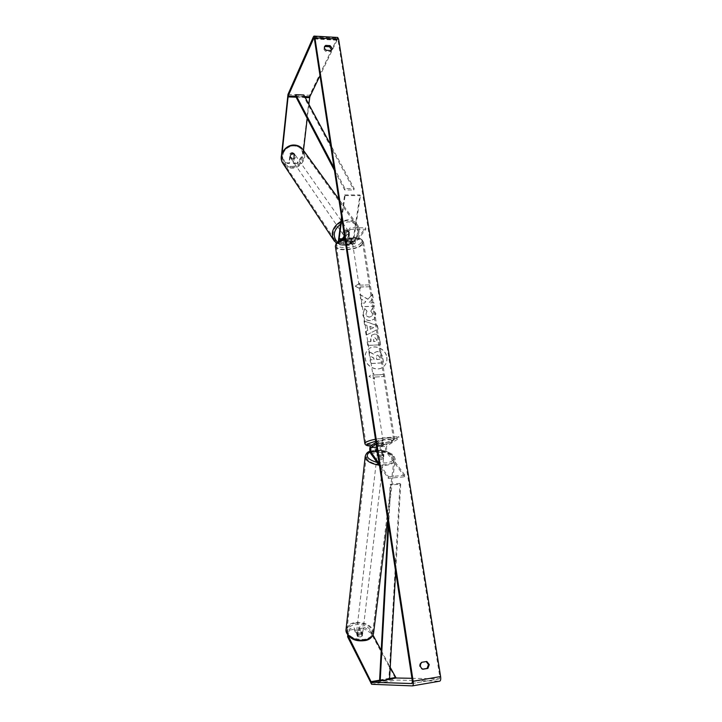 <?xml version="1.0" encoding="UTF-8"?>
<svg xmlns="http://www.w3.org/2000/svg" width="722" height="722" viewBox="0 0 722 722"><rect width="100%" height="100%" fill="white"/><g stroke="black" fill="none" stroke-linecap="round" stroke-linejoin="round"><path stroke-width="0.54" stroke-dasharray="3.61 2.71" d="M349.692 232.854L347.453 231.726L344.872 232.908L343.952 239.181L344.665 242.412L346.975 239.397L351.813 239.334L349.728 242.159L348.753 239.117L349.692 232.854L349.213 232.159L346.984 231.031L344.403 232.204L343.482 238.468C343.248 241.653 343.654 243.504 344.71 244.009L347.201 240.877L352.038 240.814L349.511 243.937C348.446 243.431 348.031 241.59 348.284 238.404L349.213 232.159M341.804 218.576L345.107 195.59L344.629 194.922L341.515 216.654M344.629 194.922L359.962 194.958L353.356 238.341C353.103 241.518 353.518 243.359 354.601 243.865L365.81 229.253L365.576 227.746L354.818 242.087L353.834 239.045L360.458 195.626L359.962 194.958M338.356 241.482L339.584 244.09L343.32 239.172M338.853 241.166L339.539 242.484L341.578 239.812M344.43 235.814L350.098 227.881L365.576 227.746M344.665 237.303L350.332 229.397L350.098 227.881M350.332 229.397L365.81 229.253M345.107 195.59L360.458 195.626M346.975 239.397L347.201 240.877M351.813 239.334L352.038 240.814M344.872 232.908L344.403 232.204M292.979 153.615C290.587 154.093 289.721 155.438 290.37 157.64L292.41 158.786C294.811 158.298 295.677 156.954 295.009 154.752L292.979 153.615M294.016 153.353L292.266 152.586L290.352 153.308L289.946 156.99L291.697 157.748L293.601 157.035L294.016 153.353L294.793 154.445L294.107 157.757L293.601 157.035M290.37 157.64L290.849 154.03L290.352 153.308M346.578 230.471C343.816 231.076 342.779 232.583 343.437 235.002L345.73 236.22C348.482 235.607 349.529 234.09 348.843 231.663L346.578 230.471M348.23 235.787L348.843 231.681L349.43 232.52L347.453 231.726L345.233 232.592L344.647 231.744L343.726 235.426L344.629 236.699L346.596 237.484L348.816 236.626L348.23 235.787L349.141 232.087M349.43 232.52L348.816 236.626M344.629 236.699L345.233 232.592M290.849 154.03L290.443 157.721M294.107 157.757L294.522 154.066M344.647 231.744L344.042 235.859M345.242 235.516C347.995 234.903 349.033 233.387 348.356 230.968L346.091 229.767C343.338 230.372 342.291 231.888 342.959 234.307L345.242 235.516M292.771 159.309C295.172 158.822 296.038 157.477 295.37 155.266L293.34 154.129C290.948 154.616 290.073 155.952 290.731 158.154L292.771 159.309M291.878 167.342C300.253 167.748 306.985 157.243 302.527 150.555C300.659 147.658 297.897 146.133 294.242 145.97C285.939 145.51 279.188 155.835 283.358 162.486C285.235 165.591 288.078 167.206 291.878 167.342M347.426 220.697C337.959 220.436 329.882 232.087 334.394 239.316C336.425 242.691 339.611 244.397 343.934 244.424C353.446 244.614 361.505 232.8 356.695 225.535C354.673 222.376 351.578 220.77 347.426 220.697M386.857 357.246C387.353 361.018 386.297 364.123 383.671 366.541C377.841 372.101 366.253 367.029 365.296 358.437C364.836 354.872 365.783 351.894 368.148 349.52C373.87 343.528 385.828 348.5 386.857 357.246M386.739 357.345C387.245 361.117 386.18 364.222 383.562 366.641C377.732 372.2 366.144 367.119 365.188 358.536C364.727 354.971 365.684 352.002 368.039 349.619C373.761 343.627 385.719 348.6 386.739 357.345M411.919 678.31L439.283 678.851L439.761 676.55L338.067 40.252L337.607 39.394L337.282 39.737L320.008 75.639M367.832 299.269L372.489 294.332L373.139 298.457L368.716 302.969L373.825 302.789L374.375 306.29L361.749 306.751L361.208 303.24L364.484 303.123L365.711 301.787L360.522 298.782L359.872 294.576L367.832 299.269L372.489 294.332M366.92 325.523L367.697 330.495L365.567 331.506L366.135 335.188L378.003 329.169L377.471 325.775L363.933 320.911L364.52 324.692L367.029 325.414L367.697 330.495M426.197 661.56L420.962 662.309C418.805 665.034 419.157 667.354 422.045 669.249L422.623 669.15M331.624 49.998L330.333 51.623L325.965 51.388C324.214 50.387 323.591 49.114 324.079 47.553L324.413 47.056M359.61 283.286L355.116 286.246L360.477 288.926L360.188 287.04L369.619 286.76L369.321 284.883L359.899 285.163L359.709 283.159L355.116 286.246M374.131 377.11L374.438 379.095L368.951 376.433L373.518 373.157L373.825 375.133L383.445 374.547L383.761 376.514L374.131 377.11L383.761 376.514M374.294 334.16L371.622 335.207L370.548 339.918L370.819 341.687L367.173 341.867L367.724 345.459L380.467 344.818L379.591 339.295C378.969 335.892 377.209 334.187 374.294 334.16L371.731 335.098L370.819 341.687M364.673 308.7L362.679 314.449C363.608 318.447 366.135 320.55 370.269 320.758L374.321 319.043L375.819 313.781L372.344 308.502L370.72 311.227L372.633 313.944L371.974 316.191L369.736 317.111C367.642 317.075 366.352 316.101 365.873 314.205L366.966 311.281L364.781 308.592L362.787 314.332C363.707 318.33 366.235 320.433 370.368 320.649L374.429 318.934L375.927 313.664L372.344 308.502M425.989 661.478L426.801 661.46M371.036 633.194L371.207 631.687L363.085 626.588L362.922 628.095L371.036 633.194L396.432 680.07L439.653 681.162M337.679 37.454L309.63 95.25L302.428 155.329L297.04 162.955L297.455 163.578L302.852 155.952L302.428 155.329M308.845 104.32L307.211 118.408M303.493 150.402L302.852 155.952M282.103 153.19L281.851 155.618L285.596 163.425L289.45 163.479L290.461 154.201C292.013 152.865 293.412 152.883 294.657 154.273L293.628 163.533L293.222 162.901L297.04 162.955M285.596 163.425L281.508 155.122M285.199 162.793L289.044 162.847L290.045 153.587C291.598 152.252 292.997 152.27 294.242 153.651L293.222 162.901M293.628 163.533L297.455 163.578M289.45 163.479L289.044 162.847M347.598 636.759L349.881 628.555L354.168 627.914L357.787 634.999L360.549 635.432L362.489 634.286L358.825 627.219L363.085 626.588M349.881 628.555L347.778 635.125M371.207 631.687L373.021 635.089M381.207 650.45L390.214 667.354M358.825 627.219L358.663 628.727L362.327 635.802L360.386 636.957L357.625 636.515L354.006 629.422L354.168 627.914M357.787 634.999L357.625 636.515M358.663 628.727L362.922 628.095M349.728 630.062L354.006 629.422M281.517 155.095L281.851 155.618M362.489 634.286L362.327 635.802M422.045 669.249L422.857 669.249M420.962 662.309L421.774 662.291M294.657 154.273L294.242 153.651M290.461 154.201L290.045 153.587M325.965 51.388L326.479 50.305M330.333 51.623L330.847 50.531M368.879 351.433L369.529 355.621L373.825 358.04L374.068 359.628L370.178 359.845L370.738 363.482L383.562 362.751L382.588 356.578L380.539 352.417L377.344 351.424L374.935 352.363L373.834 354.312L368.879 351.433L369.42 355.72L373.716 358.139L373.96 359.727L370.07 359.944L370.63 363.581L383.454 362.85L382.479 356.677L380.422 352.517L377.236 351.524L374.826 352.462L373.725 354.412L368.771 351.542M355.224 286.129L360.477 288.926M360.585 288.8L360.188 287.04M360.287 286.923L369.619 286.76M359.899 285.163L369.321 284.883M369.429 284.766L369.727 286.643M359.998 285.037L359.709 283.159M383.869 376.424L383.445 374.547M374.24 377.019L374.547 378.996L369.059 376.333L373.626 373.057L373.825 375.133M373.933 375.034L383.562 374.447M367.796 330.387L365.567 331.506M365.675 331.398L366.135 335.188M366.244 335.089L378.003 329.169M378.12 329.061L377.471 325.775M377.579 325.667L363.933 320.911M364.041 320.803L364.52 324.692M364.628 324.584L367.029 325.414M370.359 329.178L369.908 326.317L373.716 327.571L370.251 329.286L369.808 326.425L373.608 327.689L370.251 329.286M370.928 341.587L367.173 341.867M367.272 341.768L367.724 345.459M367.832 345.36L380.467 344.818M380.575 344.71L379.709 339.187C379.077 335.784 377.317 334.078 374.402 334.051M374.799 337.625L376.794 339.602L377.055 341.28L373.698 341.452L373.834 337.995L374.763 337.625L376.685 339.71L376.947 341.389L373.59 341.551L373.725 338.104L374.763 337.625M372.597 294.206L373.247 298.339L368.825 302.861L373.933 302.671L374.483 306.173L361.848 306.642L361.307 303.123L364.583 303.005L365.81 301.679L360.621 298.664L359.872 294.576M359.971 294.459L367.94 299.152M372.444 308.393L370.72 311.227M370.828 311.11L372.742 313.826L372.074 316.083L369.835 317.003C367.742 316.958 366.46 315.992 365.982 314.097L366.966 311.281M367.074 311.164L364.781 308.592M377.732 355.062L379.447 357.038L379.817 359.403L376.749 359.574L376.37 357.182L376.767 355.477L377.696 355.062L379.555 356.93L379.817 359.403M379.925 359.303L376.857 359.475L376.478 357.083L376.875 355.377L377.696 355.062M376.622 446.864L378.545 445.609L383.617 445.167L381.189 446.738L381.324 451.124L383.878 454.607L381.821 455.483L378.815 455.068L378.653 456.557L376.126 453.055C374.835 450.059 374.754 447.55 375.9 445.519L378.292 443.949L383.364 443.507L380.936 445.086C379.781 447.117 379.853 449.625 381.162 452.613L383.716 456.105L381.658 456.981L378.653 456.557M404.762 476.764L386.496 452.134C385.169 449.156 385.097 446.656 386.27 444.626L398.797 436.593L399.067 438.29L386.523 446.268L386.658 450.654L404.943 475.229L404.762 476.764L388.391 478.37L379.519 465.871M388.391 478.37L388.562 476.827L379.185 463.659M376.189 444.048L382.822 439.662L399.067 438.29M375.936 442.369L382.561 437.956L398.797 436.593M382.561 437.956L382.822 439.662M388.562 476.827L404.943 475.229M378.815 455.068L377.624 453.416M378.545 445.609L378.292 443.949M383.617 445.167L383.364 443.507M383.878 454.607L383.716 456.105M346.217 242.845L346.073 243.251C347.661 244.442 349.719 244.28 352.255 242.754L352.399 242.339C350.811 241.148 348.744 241.31 346.217 242.845M346.046 241.085L350.269 241.031L350.54 242.8L352.119 241.87L351.623 239.19L347.39 239.244L346.046 241.085L346.316 242.854L346.082 241.951L347.661 241.022L347.39 239.244M350.269 241.031L351.623 239.19M376.803 443.109L376.613 443.326C378.175 443.795 380.341 443.543 383.129 442.568L383.31 442.342C381.748 441.873 379.573 442.126 376.803 443.109M381.848 446.133L381.541 444.156L383.12 443.127L383.427 445.113L378.987 445.492L377.425 446.512L381.848 446.133L383.427 445.113M377.425 446.512L376.947 444.102L378.68 443.507L378.987 445.492M378.68 443.507L377.128 444.535M381.541 444.156L383.12 443.127M350.54 242.8L351.894 240.968M347.661 241.022L346.316 242.854M346.443 244.316L346.298 244.731C347.887 245.913 349.944 245.751 352.48 244.226L352.634 243.81C351.036 242.628 348.97 242.791 346.443 244.316M376.55 441.449L376.361 441.665C377.922 442.144 380.088 441.891 382.868 440.916L383.057 440.691C381.496 440.212 379.321 440.465 376.55 441.449M392.705 440.086L393.535 439.129C394.402 436.305 370.648 439.075 366.595 442.288L365.892 443.173C365.215 445.952 388.274 443.29 392.705 440.086M361.884 244.09L362.534 242.321C362.904 236.843 340.36 238.693 336.93 244.46L336.389 246.094C336.172 251.536 358.112 249.785 361.884 244.09M360.684 634.412C358.238 634.476 356.867 633.699 356.56 632.084L358.644 630.459C361.09 630.396 362.462 631.172 362.76 632.779L360.684 634.412M356.596 633.835L358.356 632.986L360.684 633.257L362.146 636.082L360.386 636.948L358.04 636.669L356.596 633.835L356.803 632.066L356.478 632.851L358.247 634.9L358.04 636.669M362.146 636.082L362.67 633.546L360.892 631.488L360.684 633.257M381.496 458.172C378.86 458.154 377.344 457.495 376.965 456.196L379.167 454.95C381.803 454.968 383.31 455.627 383.689 456.927L381.496 458.172M377.579 453.118L379.474 452.27L382.019 452.55L381.803 454.337L383.797 456.033L383.698 454.842L381.821 455.483L379.267 455.194L379.05 456.99L377.065 455.302L377.552 453.326M377.597 452.902L379.267 455.194M383.698 454.842L382.019 452.55M358.247 634.9L356.803 632.066M360.892 631.488L362.354 634.313M381.803 454.337L383.481 456.638M379.05 456.99L377.389 454.689M381.324 459.67C378.68 459.652 377.173 458.993 376.794 457.685L378.987 456.43C381.622 456.448 383.129 457.107 383.517 458.416L381.324 459.67M360.838 633.14C358.392 633.203 357.011 632.427 356.713 630.82L358.798 629.196C361.235 629.133 362.606 629.909 362.913 631.515L360.838 633.14M355.648 623.104C365.702 622.851 371.361 626.055 372.615 632.716C372.101 636.235 369.249 638.465 364.078 639.403C353.942 639.665 348.248 636.479 346.993 629.846C347.535 626.254 350.423 624.007 355.648 623.104M375.395 451.449C386.234 451.521 392.443 454.255 394.041 459.652C393.598 462.468 390.593 464.183 385.034 464.806C374.077 464.742 367.823 462.017 366.271 456.638C366.74 453.768 369.781 452.035 375.395 451.449M388.635 525.652L390.846 485.058L400.701 484.074L395.683 571.824M388.138 522.394L390.196 484.381L400.042 483.397L400.701 484.074M390.196 484.381L390.846 485.058M379.61 679.962L388.923 678.391L400.042 483.397M389.528 679.33L388.923 678.391M334.06 167.811L344.935 188.532L354.15 188.568L330.532 144.644M334.466 170.473L344.665 189.94L353.861 189.976L354.15 188.568M344.665 189.94L344.935 188.532M295.478 95.99L303.619 96.288L353.861 189.976M303.827 94.979L303.619 96.288M338.374 238.531L343.482 238.468M348.284 238.404L353.356 238.341M349.953 243.63L355.053 243.549M349.728 242.159L354.818 242.087M348.753 239.117L353.834 239.045M339.791 242.303L344.917 242.231M340.017 243.774L345.143 243.702M342.011 239.208L343.952 239.181M302.256 148.705L303.249 150.068C308.059 157.27 300.812 168.596 291.787 168.163C288.304 168.073 285.515 166.737 283.421 164.165M291.58 166.358C304.675 166.999 307.22 145.718 293.827 145.934C280.452 145.293 278.277 166.827 291.58 166.358M334.439 241.22C336.732 243.973 339.854 245.345 343.798 245.336C354.051 245.534 362.733 232.8 357.534 224.966C355.359 221.573 352.029 219.84 347.562 219.768L340.82 221.474M340.423 224.262L347.833 221.916C363.148 221.284 359.394 244.938 344.484 244.623L337.382 242.222M412.37 681.243L439.761 676.55M314.404 38.925L338.067 40.252M287.546 96.333L309.169 97.109M296.101 97.181L305.189 97.506M295.605 96.225L304.666 96.549M314.296 38.437L337.282 39.737M412.036 683.544L439.283 678.851M380.079 680.711L389.537 679.113M379.754 680.187L389.573 678.527M370.666 683.274L395.421 679.077M371.622 684.285L396.432 680.07M313.42 36.786L337.03 38.131M287.961 94.456L309.63 95.25M381.162 452.613L386.496 452.134M370.756 453.533L376.126 453.055M380.936 445.086L386.27 444.626M381.324 451.124L386.658 450.654M381.189 446.738L386.523 446.268M370.521 445.979L375.9 445.519M375.458 439.211C386.622 437.297 393.012 437.216 394.6 438.967L393.716 439.996C389.059 443.353 365.052 446.25 364.836 443.47M370.738 445.844C377.128 446.088 389.528 443.768 392.407 441.774C396.45 439.463 385.783 439.039 375.756 441.196M335.369 246.229C335.143 252.095 358.762 250.209 362.85 244.072L363.545 242.168C361.713 238.44 355.54 237.619 345.026 239.695M361.117 242.628C356.794 249.027 332.192 249.451 337.255 242.971C341.371 236.374 366.803 236.076 361.117 242.628M373.545 633.374L373.608 632.851C372.254 625.667 366.162 622.211 355.332 622.49C349.692 623.456 346.587 625.884 346 629.755M363.735 640.315C348.771 642.806 340.703 626.281 355.684 624.711C370.079 622.22 378.888 638.41 363.735 640.315M365.233 456.16C366.018 453.263 369.276 451.53 375.034 450.952C384.393 450.041 395.71 454.941 395.115 459.779C394.636 462.811 391.405 464.67 385.413 465.338L379.014 465.158M375.792 450.257L370.007 451.665M377.101 462.459L384.997 463.001C400.511 461.981 392.335 449.463 377.128 450.194M354.601 243.865L349.511 243.937M349.466 242.339L354.556 242.267M344.71 244.009L339.584 244.09M339.539 242.484L344.665 242.412M336.443 243.17L344.06 245.498C354.231 245.679 362.85 233.107 357.534 224.966L338.844 199.173M348.356 230.968L295.37 155.266M342.959 234.307L290.731 158.154M334.394 239.316L283.358 162.486M356.695 225.535L302.527 150.555M337.607 39.394L313.971 38.067M439.337 678.842L411.973 683.553M324.584 46.461L324.079 47.553M331.434 50.594L331.958 49.502M370.666 445.889C377.931 446.061 385.395 444.617 393.057 441.557L394.6 438.967L363.545 242.168C361.162 236.094 352.39 237.141 344.872 238.711M346.073 243.251L345.937 242.366M352.264 241.455L352.399 242.339M376.613 443.326L376.767 444.319M383.31 442.342L383.463 443.335M346.298 244.731L376.361 441.665M352.634 243.81L383.057 440.691M362.534 242.321L393.535 439.129M336.389 246.094L365.892 443.173M369.926 451.268L375.756 450.041M356.56 632.084L356.478 632.851M362.76 632.779L362.67 633.546M377.101 449.986L388.499 452.152C391.856 454.418 394.077 453.849 395.115 459.779L387.696 519.479M376.965 456.196L377.065 455.302M383.797 456.033L383.689 456.927M376.794 457.685L356.713 630.82M383.517 458.416L362.913 631.515M394.041 459.652L372.615 632.716M366.271 456.638L346.993 629.846"/><path stroke-width="1.08" d="M341.515 216.654L338.356 241.482M341.804 218.576L338.853 241.166M341.578 239.812L344.43 235.814M343.32 239.172L344.665 237.303M347.778 635.125L371.325 682.2L411.928 683.563L412.37 681.243L314.404 38.925L313.971 38.067L313.664 38.41L288.177 95.954L282.103 153.19M422.623 669.15L427.072 668.41L428.453 664.619L426.197 661.56M324.413 47.056L325.207 46.506L329.566 46.74L331.624 49.998M330.08 45.648L332.138 48.175L331.958 49.502L330.847 50.531L326.479 50.305C324.729 49.304 324.097 48.022 324.584 46.461L325.712 45.405L330.08 45.648L329.566 46.74M429.274 664.61L426.801 661.46L421.774 662.291C419.608 665.025 419.969 667.345 422.857 669.249L427.893 668.401L429.274 664.61M347.742 635.234L347.598 636.759L371.622 684.285L412.388 685.891C413.237 685.512 413.498 683.978 413.164 681.27L314.9 37.815L314.025 36.1L313.42 36.786L287.961 94.456L281.517 155.095M412.497 685.864L439.761 681.162C440.664 680.774 440.952 679.24 440.61 676.559L338.6 39.15L337.679 37.454L314.025 36.1M390.214 667.354L396.125 678.003L411.919 678.31M320.008 75.639L309.846 96.739L308.845 104.32M307.211 118.408L303.493 150.402M373.021 635.089L381.207 650.45M427.072 668.41L427.893 668.401M325.207 46.506L325.712 45.405M379.519 465.871L370.756 453.533C369.474 450.528 369.402 448.01 370.521 445.979L375.936 442.369M379.185 463.659L370.909 452.044L370.774 447.64L376.189 444.048M377.624 453.416L376.279 451.566L376.622 446.864M388.635 525.652L380.196 680.909L389.528 679.33L395.683 571.824M380.196 680.909L379.61 679.962L388.138 522.394M330.532 144.644L303.827 94.979L295.677 94.681L334.06 167.811M295.677 94.681L295.478 95.99L334.466 170.473M338.835 239.244L342.011 239.208M283.421 164.165L282.591 162.91C278.123 155.744 285.389 144.635 294.341 145.14C298.267 145.303 301.236 146.945 303.249 150.068L338.844 199.173M340.82 221.474C333.077 226.419 330.64 232.538 333.51 239.821L334.439 241.22M337.382 242.222C332.391 236.247 333.402 230.264 340.423 224.262M413.164 681.27L440.61 676.559M314.9 37.815L338.6 39.15M287.961 96.892L296.101 97.181M305.189 97.506L309.621 97.669M288.177 95.954L295.605 96.225M304.666 96.549L309.846 96.739M313.664 38.41L314.296 38.437M371.325 682.2L380.079 680.711M389.537 679.113L396.125 678.003M370.846 681.694L379.754 680.187M389.573 678.527L395.62 677.507M370.774 447.64L376.153 447.171M370.909 452.044L376.279 451.566M364.836 443.47L365.576 442.378C367.29 441.268 370.585 440.212 375.458 439.211M375.756 441.196L367.417 443.904C365.937 445.05 367.038 445.691 370.738 445.844M345.026 239.695C340.477 240.94 337.454 242.538 335.956 244.478L335.369 246.229L364.818 443.317C365.197 445.212 367.146 446.061 370.666 445.889M379.014 465.158C370.35 463.614 365.738 460.744 365.188 456.539L346 629.755C345.251 635.685 355.585 641.551 364.411 640.053C369.98 639.033 373.048 636.633 373.608 632.851L387.696 519.479M369.926 451.268C367.57 451.819 366 453.578 365.188 456.539L365.233 456.16M370.007 451.665C364.691 455.699 367.056 459.3 377.101 462.459M377.128 450.194L375.792 450.257M302.256 148.705C300.153 146.367 297.473 145.149 294.215 145.041M336.443 243.17L333.51 239.821L282.591 162.91C278.06 155.564 285.28 144.553 294.179 145.041M439.761 681.162L412.388 685.891M335.369 246.229L336.172 243.513C337.851 241.41 340.748 239.803 344.872 238.711M346 629.755C348.194 638.077 354.222 641.714 364.114 640.667C368.87 640.279 372.01 637.851 373.545 633.374M377.101 449.986L375.756 450.041"/></g></svg>
